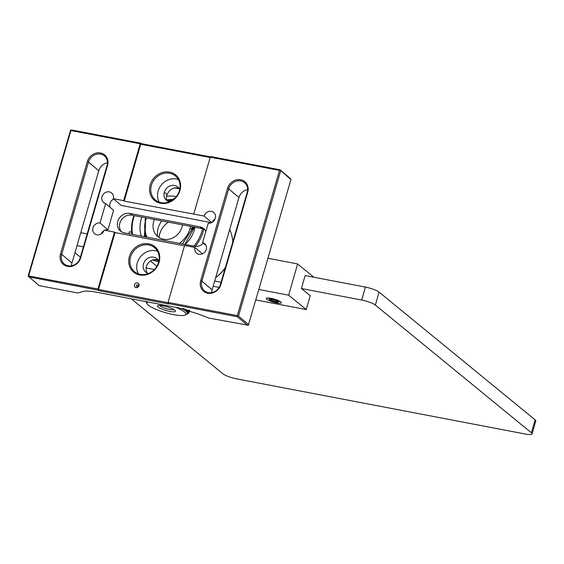<?xml version="1.0" encoding="UTF-8"?>
<svg xmlns="http://www.w3.org/2000/svg" width="564" height="564" viewBox="0 0 564 564"><rect width="100%" height="100%" fill="white"/><g stroke="black" fill="none" stroke-linecap="round" stroke-linejoin="round"><path stroke-width="0.85" d="M313.838 277.22L297.616 263.945L288.655 295.183L306.238 309.573L310.207 295.726L301.416 288.528L305.138 275.563L365.416 287.083A10.949 2.164 16 0 1 379.071 292.103L535.088 419.82A10.949 2.164 16 0 1 535.8 420.963L532.085 433.927A10.949 2.164 -164 0 1 525.401 434.054L236.633 378.86A10.949 2.164 -164 0 1 222.97 373.84L131.363 298.849M80.405 257.135L74.956 252.672M532.085 433.927A10.949 2.164 -164 0 0 531.373 432.785L375.356 305.075A10.949 2.164 -164 0 0 361.693 300.048L301.416 288.528M77 245.636L83.394 246.856M80.772 232.678L87.159 233.898M280.816 301.959A7.818 1.544 16 0 1 281.253 302.431A7.818 1.544 16 0 1 276.55 302.868A7.818 1.544 16 0 1 266.793 299.28A7.818 1.544 16 0 1 266.532 298.208A7.818 1.544 16 0 1 273.378 298.899A7.818 1.544 16 0 1 280.816 301.959M131.659 232.227L129.396 231.79L128.846 233.715M219.149 287.414L213.157 286.272M255.936 299.963L306.238 309.573M146.118 267.942L154.395 269.522M214.68 281.041L221.067 282.268M258.975 289.508L288.655 295.183M268.055 258.298L297.616 263.945M275.401 301.923A4.533 0.895 -164 0 0 278.024 302.015A4.533 0.895 -164 0 0 277.46 301.113A4.533 0.895 -164 0 0 272.257 299.322A4.533 0.895 -164 0 0 269.486 299.569A4.533 0.895 -164 0 0 269.74 299.844A4.533 0.895 -164 0 0 275.401 301.923M278.94 301.5L279.081 300.922M278.778 301.528L279.878 301.338M273.286 301.211L276.522 301.825L277.044 301.239L274.323 300.027L271.087 299.406L270.565 299.999L273.286 301.211L273.66 299.9M276.522 301.825L276.734 301.098M270.995 298.356L270.36 298.328M268.943 298.06A5.471 1.079 -164 0 0 268.795 298.229A5.471 1.079 -164 0 0 268.845 298.469L269.486 299.569M168.347 222.153A18.767 16.723 -50.7 0 0 159.795 233.743A18.767 16.723 -50.7 0 0 159.104 237.536M206.029 245.495L202.603 242.59A6.253 5.562 130.3 0 1 204.661 243.641A6.253 5.562 130.3 0 1 206.22 249.478A6.253 5.562 130.3 0 1 196.568 253.18A6.253 5.562 130.3 0 1 194.968 247.483L184.59 245.502L168.051 302.374L237.303 315.607L279.525 170.413L210.273 157.18L210.858 156.573L280.104 169.813L280.238 170.194L279.525 170.413M220.884 284.552A11.259 10.011 130.3 0 1 207.714 293.202A11.259 10.011 130.3 0 1 200.699 280.689L227.532 188.404A11.259 10.011 130.3 0 1 240.701 179.747A11.259 10.011 130.3 0 1 247.716 192.261L220.884 284.552L220.369 284.665A10.321 9.179 130.3 0 1 208.299 292.596A10.321 9.179 130.3 0 1 204.443 290.77A10.321 9.179 130.3 0 1 201.863 281.133L228.702 188.841A10.321 9.179 130.3 0 1 244.628 182.736A10.321 9.179 130.3 0 1 247.208 192.373L220.369 284.665M247.624 189.596A10.321 9.179 -49.7 0 0 238.96 197.534L212.127 289.825A10.321 9.179 -49.7 0 0 211.704 292.603M211.789 222.54L204.112 216.033A6.253 5.562 130.3 0 1 213.721 212.48A6.253 5.562 130.3 0 1 215.279 218.324A6.253 5.562 130.3 0 1 208.25 223.182L202.603 242.59M215.053 218.987A6.253 5.562 -49.7 0 0 212.261 222.272M179.951 190.526A16.575 14.742 130.3 0 1 160.564 203.259A16.575 14.742 130.3 0 1 150.228 184.844A16.575 14.742 130.3 0 1 169.623 172.105A16.575 14.742 130.3 0 1 179.951 190.526M179.437 190.639A15.637 13.903 130.3 0 1 161.142 202.659A15.637 13.903 130.3 0 1 155.304 199.889A15.637 13.903 130.3 0 1 151.399 185.281A15.637 13.903 130.3 0 1 175.531 176.031A15.637 13.903 130.3 0 1 179.437 190.639M80.701 257.755A11.259 10.011 130.3 0 1 67.532 266.405A11.259 10.011 130.3 0 1 60.517 253.899L87.35 161.607A11.259 10.011 130.3 0 1 100.519 152.957A11.259 10.011 130.3 0 1 107.541 165.463L80.701 257.755L80.187 257.875A10.321 9.179 130.3 0 1 68.117 265.806A10.321 9.179 130.3 0 1 64.261 263.98A10.321 9.179 130.3 0 1 61.688 254.336L88.52 162.044A10.321 9.179 130.3 0 1 100.589 154.113A10.321 9.179 130.3 0 1 104.446 155.939A10.321 9.179 130.3 0 1 107.026 165.583L80.187 257.875M107.442 162.806A10.321 9.179 -49.7 0 0 98.778 170.744L71.945 263.028A10.321 9.179 -49.7 0 0 71.522 265.813M159.097 262.239A16.575 14.742 130.3 0 1 139.71 274.978A16.575 14.742 130.3 0 1 129.375 256.557A16.575 14.742 130.3 0 1 148.769 243.824A16.575 14.742 130.3 0 1 159.097 262.239M158.583 262.359A15.637 13.903 130.3 0 1 140.288 274.372A15.637 13.903 130.3 0 1 134.451 271.608A15.637 13.903 130.3 0 1 130.545 257.001A15.637 13.903 130.3 0 1 154.677 247.751A15.637 13.903 130.3 0 1 158.583 262.359M158.287 260.187A8.756 7.79 -49.7 0 0 146.428 266.412A8.756 7.79 -49.7 0 0 147.317 273.131M210.175 157.518L140.725 144.243L141.31 143.644L210.562 156.877M140.725 144.243L124.193 201.115L123.643 200.657L140.182 143.785L140.767 143.178L71.515 129.946L70.415 130.665L28.2 275.859L97.96 288.979L98.58 290.601L98.51 289.438L115.049 232.565L114.499 232.107L97.96 288.979M280.104 169.813L290.361 178.506L290.946 179.549L248.343 325.245L208.99 318.082L198.316 313.986L178.696 307.895L94.59 291.821C88.259 290.848 84.022 290.855 81.893 291.828L77.804 293.005L39.043 285.596L28.327 276.24M290.946 179.549L280.238 170.194M248.731 324.744L238.473 316.051L280.689 170.857M113.752 199.078A6.253 5.562 -49.7 0 0 110.177 207.418M105.637 203.569L99.99 222.977L107.957 229.731L113.604 210.316L105.637 203.569A6.253 5.562 130.3 0 1 103.579 202.518A6.253 5.562 130.3 0 1 103.381 194.15A6.253 5.562 130.3 0 1 111.665 192.98A6.253 5.562 130.3 0 1 113.272 198.676L121.239 205.423L211.5 222.681M107.957 229.731A6.253 5.562 -49.7 0 0 104.7 230.232M103.938 230.634A6.253 5.562 -49.7 0 0 101.153 233.926M114.499 232.107L104.128 230.119A6.253 5.562 130.3 0 1 94.519 233.672A6.253 5.562 130.3 0 1 93.427 226.643A6.253 5.562 130.3 0 1 99.99 222.977M148.445 273.533A8.756 7.79 130.3 0 1 145.667 272.095A8.756 7.79 130.3 0 1 143.482 263.91A8.756 7.79 130.3 0 1 156.996 258.735A8.756 7.79 130.3 0 1 158.865 261.238M157.532 251.241A15.637 13.903 -49.7 0 0 137.313 262.732A15.637 13.903 -49.7 0 0 138.363 273.85M134.472 284.834A2.503 2.228 130.3 0 1 138.963 285.694A2.503 2.228 130.3 0 1 134.472 284.834M184.491 245.841L115.049 232.565M168.079 302.734L98.51 289.438M168.051 302.374L168.671 303.996L98.58 290.601M28.785 276.903L98.037 290.136M123.643 200.657L113.272 198.676M140.182 143.785L70.93 130.545L28.715 275.74M202.448 253.828L194.968 247.483M168.121 303.531L237.373 316.771L237.761 316.27L237.303 315.607M238.473 316.051L237.761 316.27M247.631 325.463L237.373 316.771M70.803 130.164L70.93 130.545M140.767 143.178L141.31 143.644M166.902 194.376A9.694 8.622 -49.7 0 0 166.768 194.813L167.282 194.693L164.335 192.197A8.756 7.79 130.3 0 1 177.843 187.015A8.756 7.79 130.3 0 1 179.719 189.518M179.14 188.475A8.756 7.79 -49.7 0 0 167.282 194.693M169.299 201.813A8.756 7.79 130.3 0 1 164.335 192.197M178.386 179.521A15.637 13.903 -49.7 0 0 158.167 191.02A15.637 13.903 -49.7 0 0 159.217 202.138M204.112 216.033L124.193 201.115M210.273 157.18L193.734 214.052M204.767 229.626A10.321 9.179 -49.7 0 0 202.025 228.589L131.934 215.194L129.861 213.432A10.321 9.179 -49.7 0 0 118.687 219.177A10.321 9.179 -49.7 0 0 120.365 231.007A10.321 9.179 -49.7 0 0 124.221 232.833L194.312 246.228A10.321 9.179 -49.7 0 0 203.392 243.26M205.881 231.325A10.321 9.179 -49.7 0 0 203.801 228.66A10.321 9.179 -49.7 0 0 199.952 226.834L129.861 213.432M131.934 215.194A10.321 9.179 -49.7 0 0 121.147 220.27A10.321 9.179 -49.7 0 0 121.479 231.797M166.768 194.813A9.694 8.622 -49.7 0 0 166.958 200.713M154.529 259.574A38.155 33.932 -49.7 0 0 157.398 260.258A38.155 33.932 -49.7 0 0 158.449 260.441M193.875 246.144A38.155 33.932 -49.7 0 0 202.032 230.937A38.155 33.932 -49.7 0 0 202.61 228.723M152.428 260.032A39.092 34.764 -49.7 0 0 157.469 261.421A39.092 34.764 -49.7 0 0 158.773 261.64M195.327 246.362A39.092 34.764 -49.7 0 0 203.202 231.374A39.092 34.764 -49.7 0 0 203.787 229.125M157.631 236.464A19.86 17.66 130.3 0 1 161.762 220.891M225.262 267.844A32.839 29.201 130.3 0 1 217.232 276.395L216.04 277.312A39.092 34.764 130.3 0 1 215.688 277.58M166.436 196.406A29.709 26.423 130.3 0 1 175.947 196.476A29.709 26.423 130.3 0 1 176.349 196.561M195.024 227.25A29.709 26.423 130.3 0 1 185.112 244.473M141.303 236.097A29.709 26.423 130.3 0 1 141.924 217.105M134.338 215.652A38.155 33.932 -49.7 0 0 133.619 217.866A38.155 33.932 -49.7 0 0 132.54 234.427M179.331 188.771A38.155 33.932 -49.7 0 0 174.269 188.031M133.894 215.568A39.092 34.764 -49.7 0 0 133.111 217.979A39.092 34.764 -49.7 0 0 131.898 234.3M229.682 229.449A39.092 34.764 130.3 0 1 232.777 242.005M225.367 267.47A39.092 34.764 130.3 0 1 216.04 277.312M154.473 219.502A15.792 14.044 -49.7 0 0 163.511 239.242A15.792 14.044 -49.7 0 0 182.468 224.853M146.428 217.965A24.71 21.968 -49.7 0 0 145.674 220.164A24.71 21.968 -49.7 0 0 147.049 237.197M179.366 243.373A24.71 21.968 -49.7 0 0 189.976 228.631A24.71 21.968 -49.7 0 0 190.519 226.39M171.378 200.819A24.71 21.968 -49.7 0 0 167.402 201.01M193.487 226.961L192.55 230.084M146.971 237.183L146.795 236.683M173.423 199.452L173.74 198.577L174.382 198.648M194.481 227.144L184.844 244.423M144.419 236.69L145.456 217.774M166.669 199.853L173.67 199.254M145.096 236.824L145.491 220.75M171.992 199.994L172.718 199.966M144.976 232.1L144.913 230.493M192.528 226.77L191.894 229.527L182.369 243.944M146.337 237.063L144.694 228.223M189.976 228.631L191.894 229.527M145.843 217.852A25.958 23.082 -49.7 0 0 144.99 220.327L145.512 220.764M191.534 229.217A25.958 23.082 -49.7 0 0 192.134 226.7M172.633 200.03A25.958 23.082 -49.7 0 0 166.824 200.354M145.674 220.164L144.99 220.327M148.05 302.036A20.332 4.174 -163.8 0 0 147.133 303.904A20.332 4.174 -163.8 0 0 148.24 305.124A20.332 4.174 -163.8 0 0 167.445 313.217A20.332 4.174 -163.8 0 0 185.309 315.001A20.332 4.174 -163.8 0 0 184.689 312.096A20.332 4.174 -163.8 0 0 175.573 307.295M145.97 301.641L145.597 301.162M183.991 308.501L183.201 309.361L183.279 308.635L182.419 308.727M186.233 310.39L187.234 310.708L186.247 311.469L186.613 310.827L185.704 311.011L187.121 309.77M174.057 309.636A7.818 1.607 16.2 0 1 169.623 309.453A7.818 1.607 16.2 0 1 159.506 305.406M163.193 305.836A9.384 1.925 16.2 0 1 175.39 310.785A9.384 1.925 16.2 0 1 169.736 311.384A9.384 1.925 16.2 0 1 160.409 308.416A9.384 1.925 16.2 0 1 157.772 305.66A9.384 1.925 16.2 0 1 163.193 305.836M188.32 310.207L187.234 310.708M187.065 312.393L187.163 311.335L188.122 311.68L187.065 312.393L187.572 311.8L186.747 311.977L188.305 310.82A22.828 4.688 -163.8 0 0 188.045 310.553M189.405 310.475L188.975 311.702M189.201 311.624L189.342 310.87M188.179 313.154L187.199 313.859L187.946 313.365L187.347 313.57L187.537 312.865L189.095 312.555A22.828 4.688 -163.8 0 0 189.109 312.357L187.389 313.196L188.968 311.751L188.7 310.757M187.347 313.57L188.446 313.02M187.643 313.767L188.905 312.639M188.031 313.563L187.657 313.774M186.508 314.374L187.361 313.929L186.508 314.374M188.679 313.196A22.828 4.688 -163.8 0 0 188.834 313.048L188.341 313.231M188.968 311.751A22.828 4.688 -163.8 0 0 188.841 311.518L188.122 311.68M185.845 309.643L184.943 310.454L185.175 309.763L184.188 309.953L185.302 309.283M189.13 312.371L189.377 311.215M188.355 312.611L187.904 312.752M189.673 310.489L189.476 311.257M185.584 309.009L184.738 309.939M185.26 309.502L185.38 310.066M188.75 310.574L188.221 310.933M188.736 310.736L189.18 310.038M365.416 287.083L361.693 300.048M379.071 292.103L375.356 305.075M535.088 419.82L531.373 432.785M98.778 170.744L88.52 162.044L87.35 161.607M138.102 285.885A0.938 0.832 130.3 0 1 136.417 285.567A0.938 0.832 130.3 0 1 138.102 285.885M71.945 263.028L61.688 254.336L60.517 253.899M107.541 165.463L107.026 165.583M212.127 289.825L201.863 281.133L200.699 280.689M238.96 197.534L228.702 188.841L227.532 188.404M247.716 192.261L247.208 192.373M202.025 228.589L199.952 226.834M278.024 302.015L279.131 301.43M150.51 260.97L156.841 266.342M147.133 303.904L145.808 301.606M185.309 315.001L187.036 314.099"/></g></svg>
